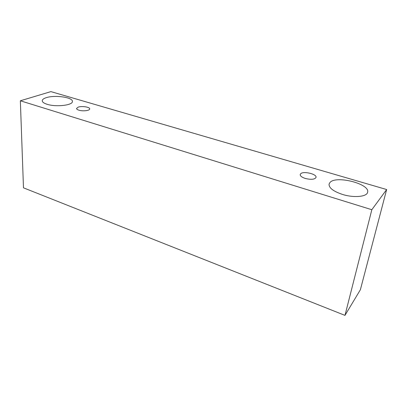 <?xml version="1.0" encoding="UTF-8"?>
<svg xmlns="http://www.w3.org/2000/svg" width="407" height="407" viewBox="0 0 407 407"><rect width="100%" height="100%" fill="white"/><g stroke="black" fill="none" stroke-linecap="round" stroke-linejoin="round"><path stroke-width="0.61" d="M305.316 178.459C301.841 177.31 300.137 176.002 300.198 174.527L300.702 173.713C303.459 170.843 317.084 174.099 316.041 177.416C314.723 179.492 311.146 179.838 305.316 178.459M329.996 182.468C335.953 175.147 370.339 183.878 367.602 192.297C366.911 196.83 353.739 198.021 342.44 194.419C333.302 191.321 328.846 187.881 329.07 184.101L329.996 182.468M46.291 97.665C54.853 94.77 72.929 97.339 72.395 101.419C73.067 105.245 56.146 107.275 47.12 104.289C43.961 103.281 42.333 102.111 42.236 100.778C42.282 99.542 43.635 98.504 46.291 97.665M78.108 107.173C81.71 105.784 89.988 107.026 89.698 108.918C89.922 110.628 82.86 111.472 78.897 110.18C77.371 109.697 76.587 109.132 76.552 108.481L78.108 107.173M50.9 91.621L386.65 189.535L371.835 209.717L20.35 100.783L50.9 91.621M386.65 189.535L360.378 289.738L344.973 315.379L23.484 187.825L20.35 100.783M344.973 315.379L371.835 209.717"/></g></svg>

